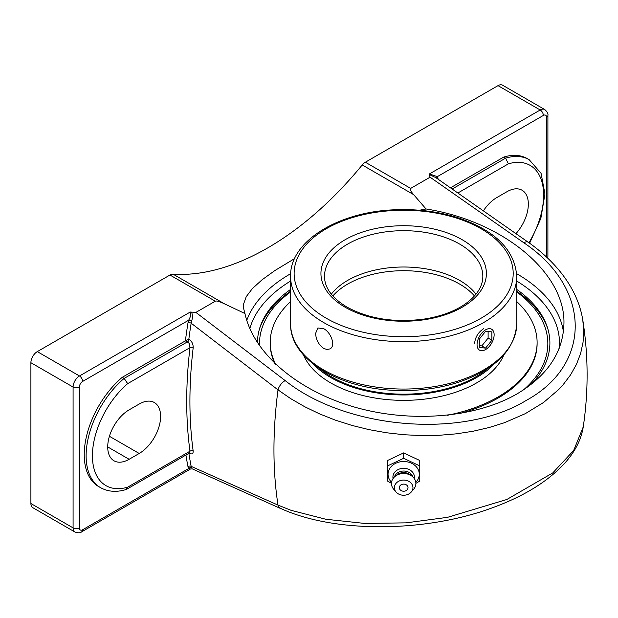 <?xml version="1.0" encoding="UTF-8"?>
<svg xmlns="http://www.w3.org/2000/svg" width="618" height="618" viewBox="0 0 618 618"><rect width="100%" height="100%" fill="white"/><g stroke="black" fill="none" stroke-linecap="round" stroke-linejoin="round"><path stroke-width="0.93" d="M415.875 483.369L419.761 481.082L419.761 460.487L403.662 452.901L387.571 460.487L387.571 481.082L391.449 483.369M419.761 465.91L403.662 458.317L387.571 465.91M403.662 452.901L403.662 458.317M391.542 482.287A15.612 12.746 0 0 1 388.05 474.261A15.612 12.746 0 0 1 403.662 461.515A15.612 12.746 0 0 1 419.274 474.261A15.612 12.746 0 0 1 415.79 482.287M403.662 484.11A4.349 3.553 0 0 1 407.432 489.441A4.349 3.553 0 0 1 399.892 489.441A4.349 3.553 0 0 1 403.662 484.11M393.056 478.541A10.753 8.776 0 0 1 392.917 477.104A10.753 8.776 0 0 1 403.662 468.32A10.753 8.776 0 0 1 414.415 477.104A10.753 8.776 0 0 1 414.269 478.541M394.431 476.957A9.502 7.756 0 0 1 403.662 471.032A9.502 7.756 0 0 1 412.894 476.957M396.038 491.998L393.643 489.186A12.213 9.973 0 0 1 391.449 483.485A12.213 9.973 0 0 1 395.026 476.432L396.949 474.863A9.502 7.756 0 0 1 410.383 474.863L412.299 476.432A12.213 9.973 0 0 1 415.875 483.485A12.213 9.973 0 0 1 413.689 489.186L411.287 491.998A9.293 7.586 0 0 1 396.038 491.998A9.293 7.586 0 0 1 394.377 487.664A9.293 7.586 0 0 1 403.662 480.078A9.293 7.586 0 0 1 412.955 487.664A9.293 7.586 0 0 1 411.287 491.998M395.026 476.432A12.213 9.973 0 0 1 412.299 476.432M438.123 179.197A439.097 253.511 120 0 0 437.984 178.478A2.263 1.545 -11.2 0 0 437.629 178.849M437.984 178.478L437.335 176.648A2.263 1.746 -28.9 0 0 436.856 178.432M546.598 257.103L546.598 117.32A4.596 2.65 -60 0 0 543.346 115.442L437.335 176.648L429.433 173.936L429.603 174.693L435.914 177.66M450.491 187.81L503.716 157.08A69.695 40.24 -60 0 1 527.316 158.617L529.201 159.714A69.695 40.24 120 0 0 505.601 158.169L452.198 189.008M185.925 455.049A439.097 253.511 120 0 0 187.996 466.714A2.263 1.545 168.8 0 1 191.163 466.366A436.833 252.206 -60 0 1 188.884 453.342M185.686 340.719L188.845 339.166A436.833 252.206 -60 0 1 191.163 323.199A2.263 1.02 9.1 0 0 187.996 322.812A439.097 253.511 120 0 0 185.408 340.85L188.706 342.812L189.564 344.288L189.973 347.671A2.263 1.105 -173.3 0 1 193.156 347.949C193.318 344.257 191.974 341.383 189.131 339.336L188.845 339.166M583.214 426.984L573.659 450.476L552.786 472.894L506.853 499.483L447.563 517.328L406.111 522.851L364.813 523.446L325.802 519.244L291.186 510.368L278.007 505.107A436.833 252.206 -60 0 1 278.007 389.881L191.163 323.199L191.626 321.09A2.263 0.603 18.7 0 0 188.644 320.224L187.996 322.812M191.626 321.09C192.677 317.891 192.654 314.902 191.565 312.121L190.259 312.028C191.201 314.037 190.661 316.771 188.644 320.224L82.634 381.43A4.45 2.572 -120 0 0 79.483 375.976A9.046 5.222 120 0 0 73.086 387.061A4.45 2.572 0 0 0 79.382 387.061A4.596 2.65 -60 0 1 82.634 381.43M189.664 452.878L189.973 451.21L127.679 487.169A65.238 37.667 -60 0 1 92.422 455.76A65.238 37.667 -60 0 1 127.679 383.639L189.973 347.671A439.097 253.511 120 0 0 189.973 451.21A2.263 1.483 172.2 0 1 193.156 450.947A436.833 252.206 -60 0 1 193.156 347.949M189.123 453.203A2.263 1.306 -60 0 1 189.131 453.241C191.966 454.609 193.31 453.844 193.156 450.947M187.996 466.714L188.644 468.552A2.263 1.746 151.1 0 1 191.626 467.811L191.163 466.366L278.007 505.107A9.046 5.979 114 0 0 280.642 508.537A9.046 5.979 114 0 0 281.453 508.792M82.634 529.757L188.644 468.552L190.498 468.985L81.715 531.797A4.45 2.572 -120 0 0 82.634 529.757A4.596 2.65 -60 0 1 79.382 527.88L79.382 387.061M127.679 487.169L126.111 489.526C116.586 492.43 108.073 491.812 100.556 487.664A69.695 40.24 120 0 1 88.011 439.074A69.695 40.24 120 0 1 124.156 378.394L127.679 383.639M129.131 459.29A30.274 17.482 -60 0 1 113.99 460.789A30.274 17.482 -60 0 1 109.347 436.524A30.274 17.482 -60 0 1 129.131 409.85L139.204 404.033A30.274 17.482 -60 0 1 154.338 402.527A30.274 17.482 -60 0 1 158.981 426.791A30.274 17.482 -60 0 1 139.204 453.473L129.131 459.29L107.717 446.93M100.556 487.664L98.664 486.575A69.695 40.24 -60 0 1 86.118 437.984A69.695 40.24 -60 0 1 122.271 377.304L185.408 340.85M122.271 377.304L124.156 378.394L187.555 341.793A2.263 1.306 120 0 0 189.131 339.336M429.116 174.121L430.082 177.196L523.848 242.789A9.046 4.372 125.1 0 1 528.197 242.217A9.046 4.372 125.1 0 0 528.197 242.217C541.028 251.232 551.835 261.236 560.634 272.214C572.639 287.246 580.024 303.175 582.789 320.016L583.74 330.777L583.06 342.225L580.634 353.419L576.47 364.342L570.592 374.832L563.106 384.736L558.788 389.433L543.562 402.48L525.285 413.666L504.358 422.743L489.116 427.532L473.11 431.233L456.463 433.828L439.228 435.288L421.669 435.59L404.056 434.74L386.474 432.755L369.016 429.634L351.928 425.416L335.466 420.178L319.715 413.944L304.736 406.744L290.769 398.68L278.007 389.881A9.046 4.604 -52.8 0 1 285.168 380.588L195.898 312.407L191.565 312.121M457.899 192.986L508.382 163.84L505.601 158.169L503.716 157.08M419.452 210.244L426.041 208.969C503.029 221.144 565.223 272.731 563.948 323.384C563.237 352.082 547.587 375.597 517.003 393.913C474.825 418.224 409.386 423.284 352.839 406.605C296.323 389.873 253.31 352.77 244.944 313.527L243.422 307.725L243.538 304.187L246.227 296.694L252.399 288.567L262.047 279.807L274.886 270.545L294.601 258.602M516.756 289.44A146.227 84.419 180 0 1 547.262 327.022A146.227 84.419 180 0 1 530.692 384.775M257.443 342.789A146.227 84.419 180 0 1 260.101 326.93A146.227 84.419 180 0 1 290.568 289.44M81.715 531.797C80.394 533.033 78.146 533.11 74.963 532.021A9.046 5.222 120 0 1 73.086 527.88L30.9 503.523L30.9 362.704L73.086 387.061L73.086 527.88A4.45 2.572 0 0 0 79.382 527.88M190.259 312.028L79.483 375.976L37.296 351.619A9.046 5.222 120 0 0 30.9 362.704M195.898 312.407L215.303 301.198C216.454 300.595 219.521 301.476 224.504 303.855L244.944 313.527M37.296 351.619L169.965 275.025L215.303 301.198M546.598 117.32A4.45 2.572 0 0 0 547.903 115.496C548.32 113.743 547.254 111.75 544.721 109.541L502.534 85.184A9.046 5.222 120 0 0 498.015 85.632L365.346 162.225A9.046 5.222 120 0 0 362.225 164.96L413.651 194.647C410.607 191.155 409.618 189.069 410.676 188.397L430.082 177.196M224.504 303.855L173.079 274.16A9.046 5.222 120 0 0 169.965 275.025M173.079 274.16A274.67 158.579 120 0 0 267.656 247.942A274.67 158.579 120 0 0 362.225 164.96M30.9 503.523A9.046 5.222 120 0 0 32.777 507.664L74.963 532.021M426.041 208.969L413.651 194.647M280.665 508.444C334.33 533.21 425.346 532.731 492.616 507.695C523.809 496.308 547.772 481.561 564.512 463.438C574.949 451.928 581.19 439.777 583.237 426.984C588.537 391.302 588.39 355.644 582.789 320.016L582.743 319.699M483.4 210.8A30.274 17.482 -60 0 1 496.857 197.544L506.93 191.727A30.274 17.482 -60 0 1 522.063 190.228A30.274 17.482 -60 0 1 515.976 233.627M315.613 333.365L317.884 327.973L323.693 328.699C331.101 332.414 335.991 346.049 329.966 348.892L327.03 349.525L323.693 348.428C318.664 344.759 315.968 339.738 315.613 333.365M331.318 294.16A79.166 45.701 180 0 1 403.662 267.007A79.166 45.701 180 0 1 476.014 294.16M474.632 343.229C475.296 337.034 478.293 332.19 483.631 328.699M319.83 368.737A101.785 58.764 0 0 0 486.034 369.935A101.785 58.764 0 0 0 487.502 368.737M313.156 363.971A103.136 59.544 0 0 0 487.139 370.391A103.136 59.544 0 0 0 494.168 363.971M290.568 301.599A133.449 77.049 0 0 0 270.213 342.503L270.213 343.608A133.449 77.049 0 0 0 274.716 363.454M458.942 413.736A133.449 77.049 0 0 0 511.665 388.861A133.449 77.049 0 0 0 537.112 343.608L537.112 342.503A133.449 77.049 0 0 0 516.756 301.599M447.285 415.311A133.449 77.049 0 0 0 511.665 387.756A133.449 77.049 0 0 0 537.112 342.503M270.213 342.503A133.449 77.049 0 0 0 275.728 364.411M303.438 354.871A103.136 59.544 0 0 0 383.701 399.236A103.136 59.544 0 0 0 487.139 375.79A103.136 59.544 0 0 0 503.886 354.871M478.201 339.035A12.082 6.976 -60 0 1 491.634 329.239A12.082 6.976 -60 0 1 492.994 340.356A12.082 6.976 -60 0 1 479.56 350.159A12.082 6.976 -60 0 1 478.201 339.035M479.298 347.532L479.298 339.135L485.594 331.302L491.889 331.866L491.889 340.263L485.594 348.096L479.298 347.532M479.298 345.686L481.816 345.91L488.112 338.077L488.112 331.526M485.594 348.096L481.816 345.91M491.889 340.263L488.112 338.077M547.818 328.791A146.991 84.867 0 0 0 516.756 291.186M290.568 291.186A146.991 84.867 0 0 0 259.514 328.791M259.545 345.895A144.172 83.237 180 0 1 290.568 291.982M516.756 291.982A144.172 83.237 180 0 1 523.415 389.958M508.382 163.84A65.238 37.667 -60 0 1 542.14 182.642A65.238 37.667 -60 0 1 528.931 242.735M563.423 331.827A160.286 92.538 0 0 0 516.663 273.689M290.661 273.689A160.286 92.538 0 0 0 290.321 273.882A160.286 92.538 0 0 0 246.752 320.425M516.756 281.059A155.836 89.973 180 0 1 559.22 348.289M249.811 328.66A155.836 89.973 180 0 1 290.568 281.059M543.346 115.442A4.45 2.572 -120 0 0 540.202 109.989L429.433 173.936M544.721 109.541A9.046 5.222 120 0 0 540.202 109.989L498.015 85.632M547.216 257.691A4.45 2.572 0 0 0 547.903 256.315L547.903 115.496M410.676 188.397L365.346 162.225M523.848 242.789C591.055 287.694 592.816 364.118 526.157 400.464C463.052 439.228 346.265 429.425 285.168 380.588M139.204 453.473L109.425 436.277M324.496 276.393A79.166 45.701 180 0 1 403.662 230.684A79.166 45.701 180 0 1 482.828 276.393C482.805 286.397 476.903 295.628 465.13 304.079C454.3 311.472 440.642 316.47 424.157 319.066C394.57 322.92 368.838 318.927 346.945 307.076C332.067 298.061 324.589 287.826 324.496 276.393M345.168 307.254A82.727 47.764 0 0 0 483.57 285.848A82.727 47.764 0 0 0 382.248 227.347A82.727 47.764 0 0 0 345.168 307.254M326.211 318.2A109.533 63.237 180 0 1 326.211 228.768A109.533 63.237 180 0 1 481.113 228.768A109.533 63.237 180 0 1 481.113 318.2A109.533 63.237 180 0 1 326.211 318.2M516.756 323.762A113.094 65.292 180 0 1 446.945 384.087A113.094 65.292 180 0 1 323.693 369.935A113.094 65.292 180 0 1 290.568 323.762C289.626 359.066 339.205 388.907 396.285 390.421C418.092 391.186 438.61 388.529 457.845 382.465C495.25 369.749 514.887 350.182 516.756 323.762L516.756 276.393C514.887 249.973 495.25 230.406 457.845 217.69C438.61 211.619 418.092 208.969 396.285 209.734C339.205 211.248 289.626 241.09 290.568 276.393A113.094 65.292 0 0 0 323.693 322.557A113.094 65.292 0 0 0 446.945 336.717A113.094 65.292 0 0 0 516.756 276.393M332.847 295.968A79.166 45.701 180 0 1 347.687 284.087A79.166 45.701 180 0 1 474.477 295.968M280.642 508.537L192.306 468.877L190.498 468.985M189.556 452.955L126.489 489.363M529.603 243.214L540.835 218.478L544.937 193.998L541.074 173.334L529.201 159.714M547.718 258.162L547.903 256.315M528.197 242.217L435.891 177.644M290.568 276.393L290.568 323.762"/></g></svg>
